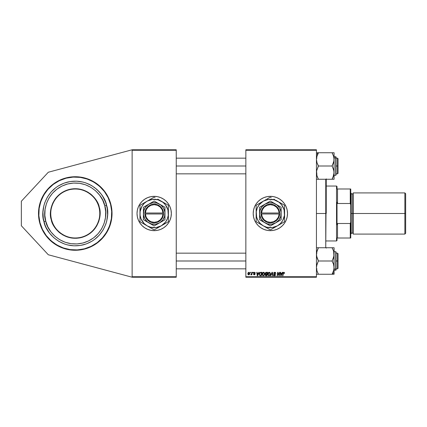 <?xml version="1.0" encoding="UTF-8"?>
<svg xmlns="http://www.w3.org/2000/svg" width="427" height="427" viewBox="0 0 427 427"><rect width="100%" height="100%" fill="white"/><g stroke="black" fill="none" stroke-linecap="round" stroke-linejoin="round"><path stroke-width="0.64" d="M75.269 250.265A36.765 36.765 0 0 1 38.505 213.5A36.765 36.765 0 0 1 75.269 176.735L82.443 177.445L89.339 179.537L95.696 182.932L101.263 187.506L105.837 193.073L109.232 199.43L111.324 206.326L112.034 213.5L111.324 220.674L109.232 227.57L105.837 233.927L101.263 239.494L95.696 244.068L89.339 247.463L82.443 249.555L75.269 250.265L68.096 249.555L61.2 247.463L54.843 244.068L49.276 239.494L44.702 233.927L41.307 227.57L39.215 220.674L38.505 213.5L39.215 206.326L41.307 199.43L44.702 193.073L49.276 187.506L54.843 182.932L61.2 179.537L68.096 177.445L75.269 176.735A36.765 36.765 0 0 1 112.034 213.5A36.765 36.765 0 0 1 75.269 250.265M270.36 196.345A17.155 17.155 0 0 0 253.206 213.5A17.155 17.155 0 0 0 270.36 230.655A17.155 17.155 0 0 1 253.206 213.5A17.155 17.155 0 0 1 270.36 196.345L273.707 196.671L276.926 197.648L279.893 199.233L282.493 201.368L284.628 203.967L286.213 206.935L287.19 210.153L287.515 213.5L287.19 216.847L286.213 220.065L284.628 223.033L282.493 225.632L279.893 227.767L276.926 229.352L273.707 230.329L270.36 230.655L267.014 230.329L263.795 229.352L260.828 227.767L258.228 225.632L256.093 223.033L254.508 220.065L253.537 216.847L253.206 213.5L253.537 210.153L254.508 206.935L256.093 203.967L258.228 201.368L260.828 199.233L263.795 197.648L267.014 196.671L270.36 196.345A17.155 17.155 0 0 1 287.515 213.5A17.155 17.155 0 0 1 270.36 230.655A17.155 17.155 0 0 0 287.515 213.5A17.155 17.155 0 0 0 270.36 196.345M154.19 196.345A17.155 17.155 0 0 1 171.344 213.5A17.155 17.155 0 0 1 154.19 230.655A17.155 17.155 0 0 0 171.344 213.5A17.155 17.155 0 0 0 154.19 196.345L157.536 196.671L160.755 197.648L163.722 199.233L166.322 201.368L168.451 203.967L170.037 206.935L171.013 210.153L171.344 213.5L171.013 216.847L170.037 220.065L168.451 223.033L166.322 225.632L163.722 227.767L160.755 229.352L157.536 230.329L154.19 230.655L150.843 230.329L147.625 229.352L144.657 227.767L142.058 225.632L139.923 223.033L138.337 220.065L137.361 216.847L137.03 213.5L137.361 210.153L138.337 206.935L139.923 203.967L142.058 201.368L144.657 199.233L147.625 197.648L150.843 196.671L154.19 196.345A17.155 17.155 0 0 0 137.03 213.5A17.155 17.155 0 0 0 154.19 230.655A17.155 17.155 0 0 1 137.03 213.5A17.155 17.155 0 0 1 154.19 196.345L155.311 196.383M245.851 149.776L316.439 149.776L316.439 150.267L245.851 150.267L245.851 276.733L316.439 276.733L316.439 149.776L245.851 149.776L245.851 150.267L245.851 149.776M258.879 272.319L258.458 273.259L258.879 272.319L259.269 272.319L257.673 275.751L257.235 275.751L256.766 272.319L257.123 272.319L257.241 273.259L258.458 273.259L257.241 273.259L257.123 272.319L256.766 272.319L257.235 275.751L257.673 275.751L259.269 272.319L258.879 272.319L259.269 272.319L257.673 275.751L257.235 275.751L256.766 272.319L257.123 272.319M266.224 272.319L265.236 273.387L265.829 272.405L267.596 272.319L267.019 275.751L265.3 275.388L265.215 274.668L265.663 274.081L265.236 273.387L265.663 274.081L265.194 274.919L265.663 275.698L267.019 275.751L267.596 272.319L266.224 272.319L267.596 272.319L267.019 275.751L265.605 275.671M284.531 273.115L283.827 272.277L284.446 272.607L284.499 273.344L284.142 273.392L283.96 272.709L283.512 272.805L282.925 275.751L282.567 275.751L283.224 272.581L283.827 272.277L282.989 273.237L282.567 275.751L282.925 275.751L283.336 273.323L283.806 272.677L284.142 273.392L284.499 273.344L283.699 272.693M279.061 275.228L279.536 272.319L279.898 272.319L279.311 275.751L278.932 275.751L277.95 272.842L277.475 275.751L277.112 275.751L277.694 272.319L278.068 272.319L279.061 275.228L279.167 274.417L279.061 275.228L278.068 272.319L277.694 272.319L277.112 275.751L277.475 275.751L277.95 272.842L278.932 275.751L279.311 275.751L279.898 272.319L279.536 272.319L279.898 272.319L279.311 275.751L278.932 275.751M274.78 272.277L273.702 273.285L274.017 272.549L274.892 272.282L275.596 272.586L275.842 273.44L274.94 272.693L274.118 273.008L274.15 273.552L275.479 274.774L275.282 275.49L274.524 275.799L273.803 275.522L273.526 274.726L274.412 275.388L275.127 274.961L273.702 273.285L275.127 274.908L274.534 275.394L273.526 274.726L274.524 275.799L275.484 274.887L274.059 273.253L274.753 272.677L275.842 273.44L274.892 272.282M270.878 275.751L270.494 275.751L271.994 272.319L272.453 272.319L272.976 275.751L272.613 275.751L272.164 272.81L270.878 275.751L270.494 275.751L270.878 275.751L272.164 272.81L272.613 275.751L272.976 275.751L272.453 272.319L271.994 272.319L272.453 272.319L272.976 275.751L272.613 275.751M267.777 274.267L268.353 272.688L269.661 272.346L270.435 273.499L269.981 275.282L268.695 275.767L267.836 274.807L267.777 274.267L268.962 275.799L269.981 275.282L270.451 273.76L269.272 272.277C268.268 272.517 267.772 273.179 267.777 274.267M247.815 273.819L248.071 272.81L248.727 272.298L249.565 272.581L249.768 273.408L249.4 274.492L248.781 274.855L248.13 274.673L247.815 273.819L248.642 274.86L249.774 273.269L248.925 272.277L247.825 273.558M282.364 272.319L281.943 273.259L282.364 272.319L282.749 272.319L281.158 275.751L280.72 275.751L280.251 272.319L280.608 272.319L280.726 273.259L281.943 273.259L280.726 273.259L280.608 272.319L280.251 272.319L280.72 275.751L281.158 275.751L282.749 272.319L282.364 272.319L282.749 272.319L281.158 275.751L280.72 275.751L280.251 272.319L280.608 272.319M262.071 274.267L262.648 272.688L263.955 272.346L264.729 273.499L264.276 275.282L262.989 275.767L262.13 274.807L262.071 274.267L263.256 275.799L264.276 275.282L264.745 273.76L263.571 272.277C262.562 272.517 262.066 273.179 262.071 274.267M260.395 272.383L261.895 272.319L261.313 275.751L259.659 275.506L259.402 273.483L260.326 272.405L259.264 274.347L260.022 275.709L261.313 275.751L261.895 272.319L260.876 272.319L261.895 272.319L261.313 275.751L260.459 275.751M254.412 272.282L255.319 272.869L254.988 273.211L254.609 272.602L254.017 272.885L255.004 274.364L254.359 274.86L253.601 274.55L253.473 274.102L254.204 274.545L254.673 274.241L253.75 273.355L253.803 272.57L254.492 272.277L253.649 272.997L254.673 274.209L254.3 274.55L253.473 274.102L254.284 274.86L255.031 274.15L254.006 272.97L254.476 272.591L254.983 273.099M252.853 272.81L253.291 272.319L253.222 272.81L252.853 272.81L253.222 272.81L253.291 272.319L252.939 272.319L253.291 272.319L253.222 272.81L252.853 272.81L252.939 272.319L252.853 272.81M250.446 272.81L250.889 272.319L250.814 272.81L250.446 272.81L250.814 272.81L250.889 272.319L250.532 272.319L250.889 272.319L250.814 272.81L250.446 272.81L250.532 272.319L250.446 272.81M251.69 273.488L251.903 272.319L252.266 272.319L251.845 274.817L251.482 274.817L251.572 274.299L250.756 274.769L251.722 273.317L250.756 274.769L251.572 274.299L251.482 274.817L251.845 274.817L252.266 272.319L251.903 272.319L252.266 272.319L251.845 274.817L251.482 274.817M245.851 277.224L316.439 277.224L316.439 150.267L245.851 150.267L245.851 277.224L245.851 276.733L316.439 276.733L316.439 277.224L245.851 277.224M154.19 230.655L153.069 230.617M132.13 149.776L176.244 149.776L176.244 150.267L132.13 150.267L132.13 276.733L176.244 276.733L176.244 149.776L132.13 149.776L48.31 172.236L132.13 149.776L132.13 150.267L132.13 149.776M132.13 277.224L176.244 277.224L176.244 150.267L132.13 150.267L132.13 277.224L132.13 276.733L176.244 276.733L176.244 277.224L132.13 277.224L48.31 254.764L21.35 225.755L21.35 201.245L48.31 172.236L21.35 201.245L21.35 225.755L48.31 254.764L132.13 277.224M171.264 211.819L171.013 210.153M166.322 201.368L165.073 200.236M137.115 215.181L137.361 216.847M142.058 225.632L143.307 226.764M273.707 230.329L275.34 229.918M285.492 221.586L285.679 221.229M287.371 215.742L287.435 215.181M287.435 211.819L287.19 210.153M273.707 196.671L273.248 196.585M267.014 196.671L265.38 197.082M267.014 230.329L267.425 230.404M249.122 274.737L249.667 273.99M248.055 272.837L248.338 272.495M248.541 274.534L248.172 273.723L248.711 274.545M249.208 274.171L249.416 273.312L248.658 274.55M248.215 273.429L248.386 274.444M248.167 273.819L248.818 272.602M249.405 273.51L249.154 272.656L249.416 273.312L248.92 272.591L248.386 272.97M270.296 272.992L270.435 273.493M270.344 274.561L270.142 275.047M267.836 274.812L267.788 274.545M267.782 274.091L267.82 273.782M268.055 273.104L268.476 272.575M268.177 272.906L268.615 272.474M267.862 273.59L267.798 273.926M269.378 275.287L270.094 273.744L269.699 275.015L269.181 275.367M269.549 275.164L268.973 275.394L268.135 274.305L268.78 275.372L269.8 274.881M268.46 273.157L268.135 274.305L269.245 272.677L268.658 272.928M269.939 273.104L269.245 272.677L270.094 273.744L269.891 273.029M268.193 273.771L268.156 274.609M268.743 272.853L268.279 273.51M272.282 273.707L272.095 272.986M272.218 273.264L272.175 272.922M272.164 272.81L271.898 273.461M271.994 272.319L270.494 275.751L271.994 272.319M275.842 273.44L275.484 273.477M275.49 273.371L275.34 272.896M274.94 272.693L275.394 272.976L274.63 272.682M274.753 272.677L274.059 273.253L274.177 273.579M274.065 273.189L275.169 274.209M274.871 274.006L274.15 273.552L275.084 274.134L275.479 274.977M275.42 275.255L275.1 275.65M275.218 275.559L274.935 275.73M274.62 275.794L273.52 274.801L273.883 274.694M273.878 274.769L274.641 275.394M274.534 275.394L275.127 274.908L274.38 274.246L275.127 274.908L274.993 274.604L275.127 274.908L274.534 275.394L275.127 274.908M273.744 272.981L273.872 272.714M274.07 275.228L273.883 274.833M273.803 275.522L274.134 275.735M278.201 273.718L277.95 272.842L278.468 274.46L277.95 272.842L277.475 275.751L277.112 275.751L277.694 272.319L278.068 272.319L278.783 274.294M279.536 272.319L279.167 274.417L279.536 272.319M284.168 273.013L284.142 273.392L283.806 272.677L283.336 273.323L282.925 275.751L282.567 275.751L282.989 273.237M283.357 273.211L283.806 272.677L283.368 273.152M283.005 273.152L283.224 272.581M281.051 275.196L280.774 273.659L280.987 275.378L280.897 274.524L280.987 275.378L281.745 273.659L281.276 274.678M280.774 273.659L281.745 273.659L280.774 273.659M265.663 275.698L266.138 275.751L265.663 275.698L266.138 275.751L265.663 275.698L265.194 274.919L265.615 274.059M265.658 272.511L266.026 272.341M265.866 272.848L267.169 272.725L266.971 273.883L266.218 273.883L265.642 273.136M266.501 272.725L265.594 273.397L266.218 273.883L266.971 273.883L267.169 272.725L266.149 272.741L265.594 273.397L266.411 272.725M265.754 275.303L266.112 275.351L265.546 274.903L266.726 275.351L265.546 274.903L265.904 275.34M265.557 274.769L265.743 274.422L265.706 275.276M265.775 274.401L265.546 274.903L266.325 274.283L265.573 274.705M266.021 274.305L266.907 274.283L266.726 275.351L266.907 274.283L265.743 274.422M266.272 272.725L265.706 273.018L265.621 273.606M265.631 273.622L266.218 273.883L265.594 273.397L265.685 273.723M264.591 272.992L264.729 273.493M262.077 274.091L262.114 273.782M262.354 273.104L262.915 272.474M262.162 273.59L262.093 273.926M263.672 275.287L264.388 273.744L263.993 275.015L263.48 275.367M263.843 275.169L263.267 275.394L262.429 274.305L263.08 275.372L264.099 274.881M262.754 273.157L262.429 274.305L263.544 272.677L262.952 272.928M263.833 272.736L264.388 273.744L264.281 273.189L263.475 272.682M262.434 274.171L262.456 274.609M263.037 272.853L262.573 273.51M257.502 275.378L257.289 273.659L257.502 275.378L257.791 274.678L257.502 275.378L257.412 274.524L257.502 275.378L258.266 273.659L257.791 274.678M257.289 273.659L258.266 273.659L257.289 273.659M259.322 273.76L259.52 273.211M260.502 275.351L261.02 275.351L260.054 275.292L260.502 275.351L260.054 275.292L259.621 274.369L259.851 273.355L259.621 274.369L260.16 275.324M259.701 274.903L259.936 275.228M260.048 273.061L259.851 273.355M260.742 272.736L260.176 272.938M260.876 272.725L261.463 272.725L261.02 275.351L261.463 272.725L260.833 272.73M259.632 274.107L259.621 274.369C259.6 273.36 260.059 272.81 261.009 272.725M254.988 273.211L254.476 272.591L254.006 272.97L255.031 274.15L254.118 273.227M254.476 272.591L254.081 273.189L254.476 272.591L254.017 272.885M254.898 274.577L254.284 274.86M253.473 274.102L254.3 274.55L254.673 274.209L253.857 273.477M253.835 274.155L254.3 274.55L254.673 274.209L254.348 273.782L254.641 274.006M254.182 274.54L254.673 274.241M253.798 272.57L254.065 272.357M255.346 273.12L254.492 272.277M251.572 274.299L250.996 274.86L251.572 274.299L250.996 274.86L250.895 274.38L251.156 274.449M251.903 272.319L251.722 273.317M270.045 274.251L270.083 273.552M280.897 274.524L280.971 275.164M264.345 274.251L264.377 273.552M264.281 273.189L263.907 272.773M262.493 273.771L262.445 274.038M257.412 274.524L257.47 274.951M259.621 274.369L259.664 274.774M98.594 185.083L103.686 190.175L105.837 193.073L109.232 199.43L111.324 206.326M111.858 209.897L111.858 217.103L111.324 220.674M110.449 224.17L109.232 227.57L105.837 233.927M95.696 244.068L92.6 245.92M68.096 249.555L64.6 248.679M49.276 239.494L46.853 236.825M41.307 227.57L40.09 224.17M38.681 217.103L38.681 209.897M49.276 187.506L54.843 182.932M68.08 177.445A36.765 36.765 0 0 0 64.621 178.315L68.096 177.445A36.765 36.765 0 0 1 82.416 177.44M55.478 228.45L52.943 224.303L51.267 219.74L51.55 219.665C48.79 212.977 51.63 194.669 69.105 189.78C86.745 185.537 98.141 200.146 98.989 207.335C101.749 214.023 98.909 232.331 81.434 237.22C63.794 241.463 52.398 226.854 51.55 219.665L51.267 219.74C52.126 227.015 63.655 241.794 81.509 237.503C99.192 232.56 102.064 214.028 99.277 207.26L98.989 207.335A24.51 24.51 0 0 1 81.434 237.22A24.51 24.51 0 0 1 51.55 219.665A24.51 24.51 0 0 1 69.105 189.78A24.51 24.51 0 0 1 98.989 207.335L99.277 207.26L97.596 202.697L95.061 198.55L91.762 194.974L87.834 192.113L83.42 190.074L78.691 188.931L73.834 188.739L66.708 190.223L62.331 192.342L58.451 195.272L55.216 198.902L52.756 203.097L51.16 207.687L50.487 212.502L50.77 217.359L51.993 222.061L55.478 228.45L58.777 232.026L62.71 234.887L67.119 236.926L71.848 238.069L76.705 238.261L81.509 237.503L86.073 235.827L90.22 233.291L93.796 229.993L96.657 226.064L98.696 221.65L99.838 216.921L100.03 212.064L99.277 207.26L99.769 209.641M110.46 202.852A36.765 36.765 0 0 1 110.849 204.25L110.566 204.325C114.671 214.279 110.444 241.522 84.445 248.797C58.195 255.106 41.238 233.366 39.973 222.675L39.69 222.75A36.765 36.765 0 0 1 39.22 220.7M43.96 221.64C45.081 231.124 60.122 250.409 83.409 244.81C106.472 238.362 110.219 214.194 106.579 205.36L104.775 205.83C108.202 214.151 104.674 236.926 82.939 243.006C60.997 248.279 46.826 230.105 45.764 221.17L43.96 221.64L45.764 221.17C42.337 212.849 45.87 190.074 67.599 183.994C89.542 178.721 103.713 196.895 104.775 205.83L106.579 205.36C105.458 195.876 90.417 176.591 67.13 182.19C44.066 188.638 40.319 212.806 43.96 221.64L43.314 218.533L44.904 224.671L43.96 221.64M45.764 221.17L44.835 215.267L45.075 209.294L46.479 203.487L48.982 198.059L52.5 193.228L56.892 189.177L61.99 186.06L67.599 183.994L73.503 183.066L79.475 183.306L85.283 184.71L90.711 187.213L95.541 190.73L99.592 195.123L102.71 200.22L104.775 205.83L105.704 211.733L105.464 217.706L104.06 223.513L101.557 228.941L98.039 233.772L93.646 237.823L88.549 240.94L82.939 243.006L77.036 243.934L71.063 243.694L65.256 242.29L59.828 239.787L54.998 236.27L50.946 231.877L47.829 226.78L45.764 221.17M95.061 198.55L97.596 202.697L99.277 207.26C98.413 199.985 86.884 185.206 69.03 189.497C51.347 194.44 48.475 212.972 51.267 219.74L50.77 217.359M50.509 214.936L50.706 210.079M55.216 198.902L56.743 197.007M60.319 193.709L64.466 191.173L71.41 189.001M73.834 188.739L78.691 188.931M89.867 193.447L91.762 194.974M100.03 212.064L99.838 216.921M95.322 228.098L93.796 229.993M90.22 233.291L86.073 235.827L79.128 237.999M76.705 238.261L71.848 238.069M60.671 233.553L58.777 232.026M63.287 247.943L56.802 244.949L51.021 240.737L46.169 235.485L42.444 229.384L39.973 222.675L38.862 215.614L39.151 208.467L40.827 201.517L43.826 195.027L48.032 189.252L53.284 184.4L59.385 180.674L66.094 178.203L73.156 177.093L80.303 177.381L87.252 179.057L93.743 182.051L99.518 186.263L104.369 191.515L108.1 197.616L110.566 204.325L111.677 211.386L111.388 218.533L109.712 225.483L106.718 231.973L102.507 237.748L97.255 242.6L91.154 246.326L84.445 248.797L77.383 249.907L70.241 249.619L63.313 247.954M43.228 209.038L43.821 205.921L42.946 212.198L43.314 218.533M53.332 189.721L55.766 187.688L51.107 191.99L47.376 197.114L44.712 202.873L43.821 205.921M64.098 183.135L70.236 181.544L64.098 183.135L58.392 185.9L55.766 187.688M79.732 181.459L82.854 182.051L76.572 181.176L70.236 181.544M88.843 184.133L91.656 185.606L85.896 182.943L82.854 182.051M94.308 187.346L99.048 191.563L101.082 193.997L96.78 189.337L91.656 185.606M105.634 202.329L107.23 208.467L105.634 202.329L102.87 196.623L101.082 193.997M107.31 217.962L106.718 221.079L107.593 214.802L107.23 208.467M97.207 237.279L94.773 239.312L99.432 235.01L103.163 229.886L105.827 224.127L106.718 221.079M86.441 243.865L80.303 245.456L86.441 243.865L92.147 241.1L94.773 239.312M70.807 245.541L67.69 244.949L73.967 245.824L80.303 245.456M51.491 235.437L49.457 233.003L53.759 237.663L58.883 241.394L64.642 244.057L67.69 244.949M47.669 230.377L46.148 227.591L49.457 233.003M39.209 220.647A36.765 36.765 0 0 1 38.686 217.14M38.681 217.065A36.765 36.765 0 0 1 38.505 213.537M38.505 213.463A36.765 36.765 0 0 1 38.681 209.935M38.686 209.86A36.765 36.765 0 0 1 39.209 206.353M39.22 206.3A36.765 36.765 0 0 1 44.68 193.111M44.723 193.041A36.765 36.765 0 0 1 46.837 190.196M46.869 190.159A36.765 36.765 0 0 1 51.929 185.094M57.939 181.08A36.765 36.765 0 0 1 61.184 179.543M61.216 179.527A36.765 36.765 0 0 1 64.578 178.326M82.47 177.451A36.765 36.765 0 0 1 85.912 178.31M85.971 178.331A36.765 36.765 0 0 1 95.68 182.921M95.707 182.943A36.765 36.765 0 0 1 101.247 187.485M101.284 187.522A36.765 36.765 0 0 1 103.66 190.143M103.713 190.212A36.765 36.765 0 0 1 105.832 193.068M105.843 193.084A36.765 36.765 0 0 1 110.444 202.804M44.904 224.671L46.148 227.591M39.69 222.75L39.973 222.675C35.873 212.721 40.095 185.478 66.094 178.203C92.344 171.894 109.301 193.634 110.566 204.325L110.849 204.25M326.239 178.865L325.753 247.735L325.753 213.5L316.439 213.5L325.753 213.5L325.753 179.265L325.753 213.5L326.239 213.5L326.239 179.265M326.239 247.735L326.239 248.135M337.517 166.002L338.008 166.002L338.008 158.647L338.008 166.002L337.517 166.002L337.517 158.161L337.517 166.002L336.044 166.002L337.517 166.002L337.517 173.842L337.517 166.002M176.244 166.002L245.851 166.002L176.244 166.002M338.008 173.357L338.008 166.002L338.008 173.357L337.517 173.842L336.044 173.842M316.898 175.684L316.578 170.944L318.398 166.162L316.989 162.714L316.439 159.372L316.978 156.052L318.398 152.738L316.978 152.738M316.439 154.515L318.398 152.818L316.439 154.515M316.989 179.265L334.085 179.265L334.085 152.738L318.398 152.738L332.121 152.738L333.535 156.031L334.085 159.372L333.54 162.692L332.121 166.002L318.398 166.002L332.121 166.002L333.54 169.311L334.085 172.631L332.916 177.557L333.535 175.972L332.121 179.105L333.802 175.006M334.085 156.688L335.75 156.688L336.044 158.193L336.044 156.981L335.75 156.688L335.75 157.937L334.085 157.937L335.75 157.937L335.75 174.067M317.229 176.661L316.578 174.312L316.578 170.944L318.398 165.841L316.989 162.714L316.439 159.372L316.978 156.052L318.398 152.898L316.733 156.933M332.489 178.438L332.121 179.265L334.085 179.265L334.085 152.738L332.121 152.738L333.695 156.57M332.911 177.563L332.121 179.265L318.398 179.265L316.733 175.07M318.152 153.346L318.398 152.738L317.512 152.738M317.368 154.99L316.578 157.691M333.941 157.68L333.946 161.043L332.121 165.841L333.941 170.949L333.941 174.323M334.085 175.316L335.75 175.316L335.75 157.937L336.044 158.193L336.044 175.001M336.044 157.003L336.044 173.81M332.916 179.265L332.121 179.265M333.765 156.832L333.626 156.319M333.941 152.738L333.535 152.738L333.941 152.738M332.916 152.738L332.121 152.738M318.398 179.265L317.608 179.265L318.398 179.105L317.293 176.826M317.09 155.732L318.206 153.25M337.517 260.998L337.517 268.839L337.517 260.998L336.044 260.998L337.517 260.998L337.517 253.158L337.517 260.998L338.008 260.998L337.517 260.998M338.008 268.353L338.008 260.998L338.008 268.353L337.517 268.839L336.044 268.839M245.851 260.998L176.244 260.998L245.851 260.998M338.008 253.643L338.008 260.998L338.008 253.643L337.517 253.158L336.044 253.158M316.583 252.672L316.717 251.994M316.989 251.028L318.398 247.895L316.989 251.028M317.603 274.262L316.439 274.262L318.398 274.262L316.989 270.969L316.439 267.628L316.978 264.308L318.398 260.998L332.121 260.998L333.535 264.286L334.085 267.628L334.085 274.262L334.085 272.485L332.121 274.182L334.085 272.485L334.085 267.628L333.54 270.948L332.121 274.102L334.085 274.262L318.398 274.262L332.121 274.262L333.791 270.067M334.085 270.312L336.044 270.019L336.044 268.807L335.75 270.312L335.75 269.063L334.085 269.063L335.75 269.063L335.75 251.684L336.044 251.978M316.583 269.325L316.983 270.958L316.439 267.628L316.578 265.957L318.398 260.838L316.578 256.051L316.578 252.677L318.398 247.735L332.121 247.735L333.54 251.044L334.085 254.369L333.535 257.7L332.121 260.998L318.398 260.998L316.983 257.689L316.439 254.369L316.983 251.039L318.398 247.735L316.989 247.735M333.626 251.316L333.941 256.056L332.121 261.159L333.535 264.286L334.085 267.628L334.085 247.735L317.608 247.735M334.01 253.158L333.946 252.693L334.01 253.158M333.295 250.339L333.791 251.93M318.398 274.262L316.823 270.43M333.151 272.01L333.434 271.268M336.044 251.999L336.044 269.997M336.044 268.887L336.044 268.215M335.75 252.933L335.75 269.063L336.044 268.807L336.044 253.19M332.137 247.922L333.231 250.174M333.535 247.735L334.085 247.735L333.946 269.304M332.916 247.735L332.121 247.735L332.468 248.525M316.754 270.158L316.898 270.681M316.77 175.219L316.583 174.328M334.01 173.842L333.946 174.307L334.01 173.842M333.706 175.396L333.54 175.951M332.131 179.089L332.665 178.08M332.67 153.933L332.126 152.898M318.387 152.914L318.056 153.528M316.583 274.262L316.989 274.262L316.583 274.262M333.754 251.786L333.941 252.672M316.978 251.049L316.818 251.604M317.603 249.443L317.853 248.92M332.131 274.086L332.468 273.472M317.848 273.066L318.398 274.102M336.535 186.049L337.026 186.54L337.026 188.99L337.026 186.54L336.535 186.049L326.239 186.049L336.535 186.049L336.535 240.951L326.239 240.951L336.535 240.951L336.535 186.049M337.026 240.46L336.535 240.951L337.026 240.46L337.026 238.01L337.026 240.46M337.026 202.27L337.026 224.73L337.026 202.27L337.517 203.503L337.517 188.99L337.026 188.99L337.517 188.99L337.517 203.503L350.257 203.503L350.748 204.885L350.748 222.115L350.257 223.497L337.517 223.497L337.026 224.73L337.517 223.497L337.517 238.01L337.517 223.497L350.257 223.497L350.257 238.01L350.748 238.01L350.748 222.115L350.748 238.01L350.257 238.01L350.257 223.497L350.748 222.115L350.748 188.99L337.517 188.99L350.257 188.99L350.257 203.503L350.257 188.99L350.748 188.99L350.748 204.885L350.257 203.503L337.517 203.503L337.026 202.27M337.026 238.01L350.257 238.01L337.026 238.01M404.865 213.5L405.65 213.5L405.65 193.698L405.65 213.5L404.865 213.5L404.865 192.913L404.865 213.5L353.198 213.5L404.865 213.5L404.865 234.087L404.865 213.5M353.198 233.596L352.713 233.105L352.713 213.5L350.748 213.5L351.24 213.5L351.24 193.404L351.24 213.5L353.198 213.5L353.198 234.087L353.198 192.913L352.713 233.105L352.713 193.895L351.24 193.895M405.65 233.302L405.65 213.5L405.65 233.302L404.865 234.087L353.198 234.087M351.24 233.596L351.24 213.5L351.24 233.596L350.748 234.087M352.713 213.5L352.713 193.895L352.713 213.5M162.997 213.991L145.377 213.991L146.183 217.215L148.126 219.91L150.923 221.698L154.19 222.323L157.451 221.698L160.253 219.91L162.191 217.215L162.997 213.991A8.823 8.823 0 0 1 154.19 222.323A8.823 8.823 0 0 1 145.377 213.991L144.886 213.991A9.314 9.314 0 0 0 154.19 222.814A9.314 9.314 0 0 0 163.488 213.991L162.997 213.991L163.488 213.991L163.231 215.736L161.758 218.928L160.6 220.257L157.638 222.152L155.946 222.648L152.434 222.648L149.167 221.346L147.779 220.257L145.73 217.402L145.148 215.736L144.876 213.009L145.73 209.598L146.621 208.072L149.167 205.654L152.434 204.352L154.19 204.186L157.638 204.848L160.6 206.743L162.644 209.598L163.504 213.991L145.377 213.991M154.184 225.947L148.799 222.841A10.782 10.782 0 0 1 148.799 204.159A10.782 10.782 0 0 1 159.581 204.159L164.971 207.276L154.19 201.048L143.403 207.276L154.19 201.048L143.403 207.276L143.403 219.724L143.403 207.276L143.403 219.724L154.19 225.952L164.971 219.724L164.971 207.276L164.971 213.5A10.782 10.782 0 0 1 159.581 222.841L164.971 219.724M164.966 219.729L159.581 222.841A10.782 10.782 0 0 1 148.799 222.841L154.19 225.952M164.107 224.186L161.294 225.808L165.468 222.152L167.32 218.939L168.281 215.357L167.918 209.822L165.468 204.848L162.842 202.222L157.867 199.767L152.332 199.409L147.08 201.192L144.139 203.449L141.876 206.39L140.093 211.643L140.093 215.357L141.054 218.939L144.139 223.551L147.08 225.808L150.507 227.233L156.042 227.591L161.294 225.808L159.474 226.865L168.243 221.8A16.322 16.322 0 0 0 168.403 221.522L168.403 213.5A14.214 14.214 0 0 1 161.294 225.808L163.093 224.773M161.294 225.808L156.01 228.861L161.294 225.808A14.214 14.214 0 0 1 147.08 225.808L154.03 229.822L147.08 225.808A14.214 14.214 0 0 1 139.971 213.5L139.971 215.592L139.971 213.5A14.214 14.214 0 0 1 147.08 201.192L141.796 204.239L147.08 201.192A14.214 14.214 0 0 1 161.294 201.192L157.718 199.126M163.093 202.227L161.294 201.192A14.214 14.214 0 0 1 168.403 213.5L168.403 205.478A16.322 16.322 0 0 0 168.243 205.2L161.294 201.192M159.474 200.135L158.486 199.564M147.08 201.192L140.131 205.2A16.322 16.322 0 0 0 139.971 205.478L139.971 221.522A16.322 16.322 0 0 0 140.131 221.8L154.03 229.822A16.322 16.322 0 0 0 154.35 229.822L159.474 226.865M144.267 202.814L145.281 202.227M143.515 223.753L144.267 224.186M148.906 226.865L149.893 227.436M155.012 197.562L154.35 197.178A16.322 16.322 0 0 0 154.03 197.178L148.906 200.135M168.403 211.413L168.403 213.5M168.403 209.374L168.403 210.169M168.403 206.636L168.403 207.389M168.243 205.2A16.322 16.322 0 0 1 168.403 205.478M164.107 202.814L164.875 203.257M154.03 197.178A16.322 16.322 0 0 1 154.35 197.178M149.893 199.564L150.64 199.131M143.493 203.263L140.798 204.816M139.971 205.478A16.322 16.322 0 0 1 140.131 205.2M139.971 209.374L139.971 207.394M139.971 211.408L139.976 210.292M139.971 215.587L139.971 213.5M139.971 217.621L139.971 216.831M140.131 221.8A16.322 16.322 0 0 1 139.971 221.522L139.971 219.611M147.08 225.808L145.271 224.767M154.35 229.822A16.322 16.322 0 0 1 154.03 229.822L150.656 227.874M158.486 227.436L157.718 227.874M168.403 221.522A16.322 16.322 0 0 1 168.243 221.8M168.403 217.626L168.403 219.606M168.403 215.592L168.403 216.708M164.881 223.743L167.581 222.184M142.917 204.843L141.876 206.39M165.462 222.157L166.498 220.61M164.971 208.755L164.971 207.276L159.581 204.159A10.782 10.782 0 0 1 164.971 213.5L164.971 208.755M159.581 222.841L162.746 220.065L164.603 216.292L164.881 212.091L163.525 208.109L160.755 204.944L156.981 203.081L152.781 202.809L148.799 204.159L145.634 206.935L143.771 210.708L143.499 214.909L144.849 218.891L147.625 222.056L151.398 223.919L155.593 224.191L159.581 222.841M145.377 213.009L162.997 213.009L162.191 209.785L160.253 207.09L157.451 205.302L154.19 204.677L150.923 205.302L148.126 207.09L146.183 209.785L145.377 213.009A8.823 8.823 0 0 1 154.19 204.677A8.823 8.823 0 0 1 162.997 213.009L163.488 213.009A9.314 9.314 0 0 0 154.19 204.186A9.314 9.314 0 0 0 144.886 213.009L145.377 213.009L144.886 213.009L144.876 213.991L144.876 213.009L162.997 213.009M163.504 213.991L163.504 213.009L163.488 213.991M279.173 213.991L261.554 213.991L262.359 217.215L264.297 219.91L267.099 221.698L270.36 222.323L273.622 221.698L276.424 219.91L278.367 217.215L279.173 213.991A8.823 8.823 0 0 1 270.36 222.323A8.823 8.823 0 0 1 261.554 213.991L261.062 213.991A9.314 9.314 0 0 0 270.36 222.814A9.314 9.314 0 0 0 279.664 213.991L279.173 213.991L279.664 213.991L279.402 215.736L277.929 218.928L275.383 221.346L273.814 222.152L272.116 222.648L268.604 222.648L265.338 221.346L263.95 220.257L262.792 218.928L261.319 215.736L261.046 213.009L261.906 209.598L262.792 208.072L265.338 205.654L268.604 204.352L270.36 204.186L273.814 204.848L276.771 206.743L278.82 209.598L279.674 213.991L261.554 213.991M270.355 225.947L264.97 222.841A10.782 10.782 0 0 1 264.97 204.159A10.782 10.782 0 0 1 275.751 204.159L281.142 207.276L270.36 201.048L259.579 207.276L270.36 201.048L259.579 207.276L259.579 219.724L259.579 207.276L259.579 219.724L270.36 225.952L281.142 219.724L281.142 213.5A10.782 10.782 0 0 1 275.751 222.841L281.142 219.724M281.137 219.729L275.751 222.841A10.782 10.782 0 0 1 264.97 222.841L270.36 225.952M280.283 224.186L277.47 225.808L280.411 223.551L282.674 220.61L284.457 215.357L284.094 209.822L281.639 204.848L279.012 202.222L274.038 199.767L268.503 199.409L263.251 201.192L259.082 204.848L257.23 208.061L256.269 211.643L256.632 217.178L258.052 220.61L260.31 223.551L263.251 225.808L266.683 227.233L272.218 227.591L277.47 225.808L275.645 226.865L284.414 221.8A16.322 16.322 0 0 0 284.574 221.522L284.574 213.5A14.214 14.214 0 0 1 277.47 225.808L279.263 224.773M274.657 199.564L273.888 199.126M277.47 225.808L272.18 228.861L277.47 225.808A14.214 14.214 0 0 1 263.251 225.808L270.2 229.822L263.251 225.808A14.214 14.214 0 0 1 256.147 213.5L256.147 215.592L256.147 213.5A14.214 14.214 0 0 1 263.251 201.192L257.967 204.239L263.251 201.192A14.214 14.214 0 0 1 277.47 201.192L275.671 200.151M263.251 201.192L256.307 205.2A16.322 16.322 0 0 0 256.147 205.478L256.147 221.522A16.322 16.322 0 0 0 256.307 221.8L270.2 229.822A16.322 16.322 0 0 0 270.521 229.822L275.645 226.865M266.064 199.564L265.076 200.135M260.443 202.814L261.452 202.227M259.691 223.753L260.443 224.186M265.076 226.865L266.064 227.436M271.182 197.562L270.521 197.178A16.322 16.322 0 0 0 270.2 197.178L266.843 199.115M277.47 201.192A14.214 14.214 0 0 1 284.574 213.5L284.574 205.478A16.322 16.322 0 0 0 284.414 205.2L279.269 202.227M284.574 211.413L284.574 213.5M284.574 209.374L284.574 210.169M284.574 206.636L284.574 207.389M284.414 205.2A16.322 16.322 0 0 1 284.574 205.478M280.283 202.814L281.046 203.257M270.2 197.178A16.322 16.322 0 0 1 270.521 197.178M259.664 203.263L256.969 204.816M256.147 205.478A16.322 16.322 0 0 1 256.307 205.2M256.147 209.374L256.147 207.394M256.147 211.408L256.147 210.292M256.147 215.587L256.147 213.5M256.147 217.621L256.147 216.831M256.307 221.8A16.322 16.322 0 0 1 256.147 221.522L256.147 219.611M263.251 225.808L261.441 224.767M270.521 229.822A16.322 16.322 0 0 1 270.2 229.822L266.832 227.874M274.657 227.436L273.888 227.874M284.574 221.522A16.322 16.322 0 0 1 284.414 221.8M284.574 217.626L284.574 219.606M284.574 215.592L284.574 216.708M281.051 223.743L283.752 222.184M259.088 204.843L258.052 206.39M281.633 222.157L282.674 220.61M281.142 208.755L281.142 207.276L275.751 204.159A10.782 10.782 0 0 1 281.142 213.5L281.142 208.755M275.751 222.841L278.916 220.065L280.779 216.292L281.051 212.091L279.701 208.109L276.926 204.944L273.152 203.081L268.951 202.809L264.97 204.159L261.804 206.935L259.942 210.708L259.669 214.909L261.02 218.891L263.795 222.056L267.569 223.919L271.769 224.191L275.751 222.841M261.554 213.009L279.173 213.009L278.367 209.785L276.424 207.09L273.622 205.302L270.36 204.677L267.099 205.302L264.297 207.09L262.359 209.785L261.554 213.009A8.823 8.823 0 0 1 270.36 204.677A8.823 8.823 0 0 1 279.173 213.009L279.664 213.009A9.314 9.314 0 0 0 270.36 204.186A9.314 9.314 0 0 0 261.062 213.009L261.554 213.009L261.062 213.009L261.046 213.991L261.046 213.009L279.173 213.009M279.674 213.991L279.674 213.009L279.664 213.991M335.75 158.161L337.517 158.161L338.008 158.647M245.851 158.161L176.244 158.161M245.851 173.842L176.244 173.842M316.93 173.842L316.439 174.333M335.75 175.316L336.044 175.022M316.93 158.161L316.439 157.67M176.244 268.839L245.851 268.839M176.244 253.158L245.851 253.158M316.93 253.158L316.439 252.667M334.085 251.684L335.75 251.684M316.93 268.839L316.439 269.33M353.198 192.913L404.865 192.913L405.65 193.698M350.748 192.913L351.24 193.404M352.713 233.105L351.24 233.105M352.713 193.895L353.198 193.404"/></g></svg>
